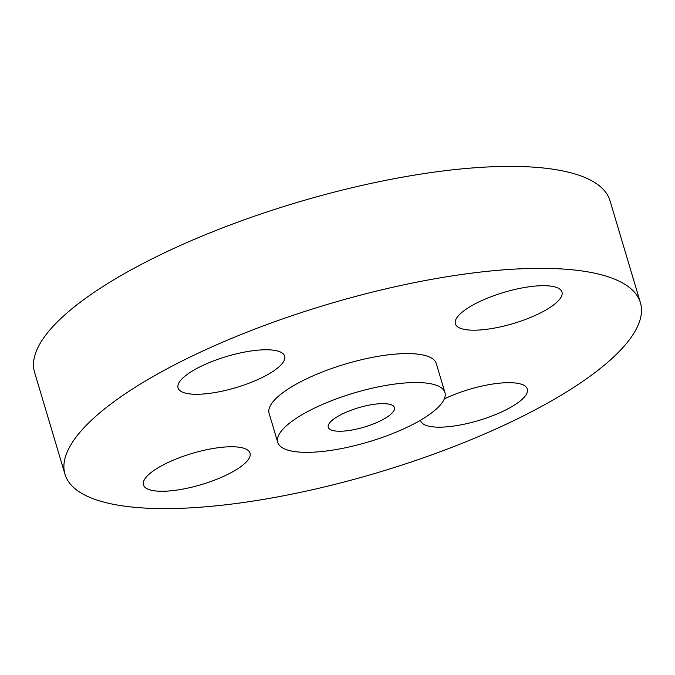 <?xml version="1.0" encoding="UTF-8"?>
<svg xmlns="http://www.w3.org/2000/svg" width="675" height="675" viewBox="0 0 675 675"><rect width="100%" height="100%" fill="white"/><g stroke="black" fill="none" stroke-linecap="round" stroke-linejoin="round"><path stroke-width="1.01" d="M374.549 404.241A34.509 10.091 163.4 0 0 328.261 427.3A34.509 10.091 163.4 0 0 348.106 430.633A34.509 10.091 163.4 0 0 394.402 407.582A34.509 10.091 163.4 0 0 374.549 404.241M327.915 450.799A87.227 25.507 163.4 0 0 444.918 392.521A87.227 25.507 163.4 0 0 394.748 384.075A87.227 25.507 163.4 0 0 277.737 442.361A87.227 25.507 163.4 0 0 327.915 450.799M444.918 392.521L436.286 363.555A87.227 25.507 163.4 0 0 386.117 355.118A87.227 25.507 163.4 0 0 269.106 413.395L277.737 442.361M237.668 503.297A300.232 87.784 163.4 0 0 640.415 302.704A300.232 87.784 163.4 0 0 467.724 273.653A300.232 87.784 163.4 0 0 64.977 474.247A300.232 87.784 163.4 0 0 237.668 503.297M182.284 378.574A55.62 16.259 163.4 0 0 178.057 387.914A55.62 16.259 163.4 0 0 222.767 391.036A55.62 16.259 163.4 0 0 280.437 365.479A55.62 16.259 163.4 0 0 284.664 356.138A55.62 16.259 163.4 0 0 239.954 353.017A55.62 16.259 163.4 0 0 182.284 378.574M218.042 447.744A55.62 16.259 163.4 0 0 143.421 484.903A55.62 16.259 163.4 0 0 175.416 490.286A55.62 16.259 163.4 0 0 250.028 453.119A55.62 16.259 163.4 0 0 218.042 447.744M420.584 420.179A55.62 16.259 163.4 0 0 420.727 420.812A55.62 16.259 163.4 0 0 465.438 423.934A55.62 16.259 163.4 0 0 523.108 398.377A55.62 16.259 163.4 0 0 527.335 389.036A55.62 16.259 163.4 0 0 444.319 398.908M487.358 329.206A55.62 16.259 163.4 0 0 561.971 292.047A55.62 16.259 163.4 0 0 529.976 286.664A55.62 16.259 163.4 0 0 455.363 323.831A55.62 16.259 163.4 0 0 487.358 329.206M640.415 302.704L610.023 200.753A300.232 87.784 163.4 0 0 437.333 171.703A300.232 87.784 163.4 0 0 34.585 372.296L64.977 474.247"/></g></svg>
